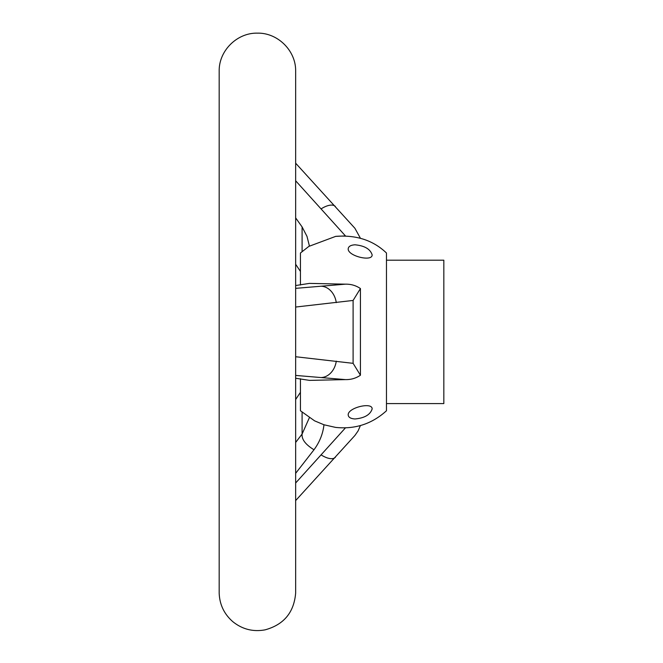 <?xml version="1.0" encoding="UTF-8"?>
<svg xmlns="http://www.w3.org/2000/svg" width="663" height="663" viewBox="0 0 663 663"><rect width="100%" height="100%" fill="white"/><g stroke="black" fill="none" stroke-linecap="round" stroke-linejoin="round"><path stroke-width="0.99" d="M295.648 71.389L295.648 592.39M295.648 70.676L295.648 593.103C294.007 612.463 283.822 624.712 265.076 629.85C253.084 632.038 242.326 629.311 232.821 621.67C224.16 614.112 219.61 604.59 219.18 593.103L219.18 70.676C219.055 50.496 237.238 32.644 257.41 33.15C277.582 32.644 295.773 50.496 295.648 70.676M219.18 255.412L219.171 408.367M295.648 217.895L302.096 226.912L306.994 236.384L309.455 246.172L335.652 236.384L345.44 235.912L295.648 180.775M295.648 264.247L300.43 271.424M295.648 163.189L354.904 228.279L360.407 238.224M302.096 226.912L302.096 251.501M295.648 356.735L353.106 363.332L360.432 375.225C355.94 378.275 350.934 379.733 345.44 379.609L309.455 380.38L295.648 378.241M295.648 285.538L309.455 283.391L345.44 284.17C350.942 284.046 355.94 285.504 360.432 288.546L353.106 300.447L295.648 307.044M360.432 375.225L360.432 288.546M353.106 363.332L353.106 300.447M295.648 288.355L345.44 284.17M345.44 379.609L295.648 375.424M300.43 392.347L295.648 399.532M300.43 378.747L300.43 410.753L314.602 420.848L323.967 424.768C322.964 433.751 319.641 442.08 313.997 449.763L295.648 473.332M295.648 483.004L345.44 427.867M323.967 424.768L335.544 427.395C355.012 429.467 371.984 423.922 386.471 410.753L386.471 403.585L443.829 403.585L443.829 260.194L386.471 260.194L386.471 403.585M360.407 425.555L358.095 430.917L354.896 435.492L295.648 500.59M302.096 412.27L302.096 434.05L309.339 417.773M313.997 449.763C305.552 444.6 301.582 439.37 302.088 434.074L295.648 442.445M335.652 236.368C356.313 234.785 373.252 240.338 386.471 253.017L386.471 410.753M309.455 245.923L300.43 253.017L300.43 285.032M354.995 244.804C350.686 245.07 348.415 246.437 348.191 248.898C347.793 256.133 372.714 262.084 372.125 254.774C370.236 249.023 364.526 245.7 354.995 244.804M354.995 418.966C364.517 418.08 370.236 414.756 372.125 409.005C372.689 401.687 347.777 407.646 348.191 414.881C348.406 417.342 350.677 418.701 354.995 418.966M321.257 208.787A19.119 8.453 -42.2 0 1 335.37 206.475M336.282 302.635A19.119 15.232 -94.8 0 0 321.257 286.225M321.257 377.545A19.119 15.232 -85.2 0 0 336.282 361.136M321.257 454.984A19.119 8.453 42.2 0 0 335.37 457.304M219.18 70.692L219.18 593.078"/></g></svg>

